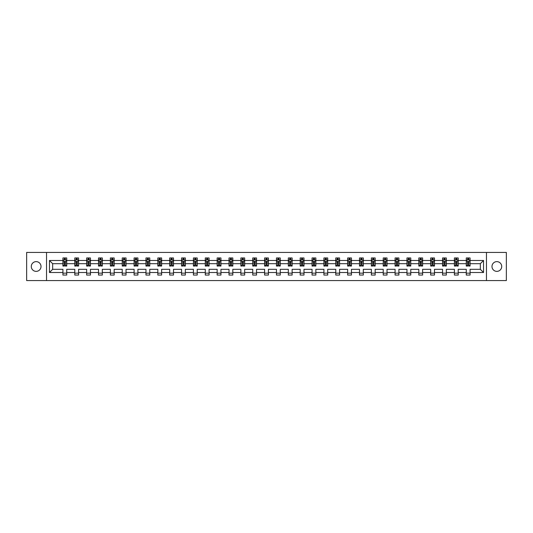 <?xml version="1.0" encoding="UTF-8"?>
<svg xmlns="http://www.w3.org/2000/svg" width="533" height="533" viewBox="0 0 533 533"><rect width="100%" height="100%" fill="white"/><g stroke="black" fill="none" stroke-linecap="round" stroke-linejoin="round"><path stroke-width="0.8" d="M496.843 261.63A4.87 4.87 0 0 0 491.979 266.5A4.87 4.87 0 0 0 496.843 271.37A4.87 4.87 0 0 0 501.713 266.5A4.87 4.87 0 0 0 496.843 261.63M36.157 261.63A4.87 4.87 0 0 0 31.287 266.5A4.87 4.87 0 0 0 36.157 271.37A4.87 4.87 0 0 0 41.021 266.5A4.87 4.87 0 0 0 36.157 261.63M486.462 252.429L26.65 252.429L26.65 280.571L506.35 280.571L506.35 252.429L486.462 252.429L486.462 280.571M470.073 272.51L470.073 269.312L480.34 269.312L483.538 272.51L470.073 272.51L470.073 275.055L466.275 275.055L466.275 272.51L458.213 272.51L458.213 275.055L454.409 275.055L454.409 272.51L446.348 272.51L446.348 275.055L442.55 275.055L442.55 272.51L434.488 272.51L434.488 275.055L430.684 275.055L430.684 272.51L422.622 272.51L422.622 275.055L418.818 275.055L418.818 272.51L410.763 272.51L410.763 275.055L406.959 275.055L406.959 272.51L398.897 272.51L398.897 275.055L395.093 275.055L395.093 272.51L387.031 272.51L387.031 275.055L383.234 275.055L383.234 272.51L375.172 272.51L375.172 275.055L371.368 275.055L371.368 272.51L363.306 272.51L363.306 275.055L359.502 275.055L359.502 272.51L351.447 272.51L351.447 275.055L347.643 275.055L347.643 272.51L339.581 272.51L339.581 275.055L335.777 275.055L335.777 272.51L327.715 272.51L327.715 275.055L323.917 275.055L323.917 272.51L315.856 272.51L315.856 275.055L312.052 275.055L312.052 272.51L303.99 272.51L303.99 275.055L300.186 275.055L300.186 272.51L292.131 272.51L292.131 275.055L288.326 275.055L288.326 272.51L280.265 272.51L280.265 275.055L276.46 275.055L276.46 272.51L268.399 272.51L268.399 275.055L264.601 275.055L264.601 272.51L256.54 272.51L256.54 275.055L252.735 275.055L252.735 272.51L244.674 272.51L244.674 275.055L240.869 275.055L240.869 272.51L232.814 272.51L232.814 275.055L229.01 275.055L229.01 272.51L220.948 272.51L220.948 275.055L217.144 275.055L217.144 272.51L209.083 272.51L209.083 275.055L205.285 275.055L205.285 272.51L197.223 272.51L197.223 275.055L193.419 275.055L193.419 272.51L185.357 272.51L185.357 275.055L181.553 275.055L181.553 272.51L173.498 272.51L173.498 275.055L169.694 275.055L169.694 272.51L161.632 272.51L161.632 275.055L157.828 275.055L157.828 272.51L149.766 272.51L149.766 275.055L145.969 275.055L145.969 272.51L137.907 272.51L137.907 275.055L134.103 275.055L134.103 272.51L126.041 272.51L126.041 275.055L122.237 275.055L122.237 272.51L114.182 272.51L114.182 275.055L110.378 275.055L110.378 272.51L102.316 272.51L102.316 275.055L98.512 275.055L98.512 272.51L90.45 272.51L90.45 275.055L86.652 275.055L86.652 272.51L78.591 272.51L78.591 275.055L74.787 275.055L74.787 272.51L66.725 272.51L66.725 275.055L62.927 275.055L62.927 272.51L49.462 272.51L49.462 260.49L62.927 260.49L62.927 257.945L66.725 257.945L66.725 260.49L74.787 260.49L74.787 257.945L78.591 257.945L78.591 260.49L86.652 260.49L86.652 257.945L90.45 257.945L90.45 260.49L98.512 260.49L98.512 257.945L102.316 257.945L102.316 260.49L110.378 260.49L110.378 257.945L114.182 257.945L114.182 260.49L122.237 260.49L122.237 257.945L126.041 257.945L126.041 260.49L134.103 260.49L134.103 257.945L137.907 257.945L137.907 260.49L145.969 260.49L145.969 257.945L149.766 257.945L149.766 260.49L157.828 260.49L157.828 257.945L161.632 257.945L161.632 260.49L169.694 260.49L169.694 257.945L173.498 257.945L173.498 260.49L181.553 260.49L181.553 257.945L185.357 257.945L185.357 260.49L193.419 260.49L193.419 257.945L197.223 257.945L197.223 260.49L205.285 260.49L205.285 257.945L209.083 257.945L209.083 260.49L217.144 260.49L217.144 257.945L220.948 257.945L220.948 260.49L229.01 260.49L229.01 257.945L232.814 257.945L232.814 260.49L240.869 260.49L240.869 257.945L244.674 257.945L244.674 260.49L252.735 260.49L252.735 257.945L256.54 257.945L256.54 260.49L264.601 260.49L264.601 257.945L268.399 257.945L268.399 260.49L276.46 260.49L276.46 257.945L280.265 257.945L280.265 260.49L288.326 260.49L288.326 257.945L292.131 257.945L292.131 260.49L300.186 260.49L300.186 257.945L303.99 257.945L303.99 260.49L312.052 260.49L312.052 257.945L315.856 257.945L315.856 260.49L323.917 260.49L323.917 257.945L327.715 257.945L327.715 260.49L335.777 260.49L335.777 257.945L339.581 257.945L339.581 260.49L347.643 260.49L347.643 257.945L351.447 257.945L351.447 260.49L359.502 260.49L359.502 257.945L363.306 257.945L363.306 260.49L371.368 260.49L371.368 257.945L375.172 257.945L375.172 260.49L383.234 260.49L383.234 257.945L387.031 257.945L387.031 260.49L395.093 260.49L395.093 257.945L398.897 257.945L398.897 260.49L406.959 260.49L406.959 257.945L410.763 257.945L410.763 260.49L418.818 260.49L418.818 257.945L422.622 257.945L422.622 260.49L430.684 260.49L430.684 257.945L434.488 257.945L434.488 260.49L442.55 260.49L442.55 257.945L446.348 257.945L446.348 260.49L454.409 260.49L454.409 257.945L458.213 257.945L458.213 260.49L466.275 260.49L466.275 257.945L470.073 257.945L470.073 260.49L483.538 260.49L483.538 272.51M46.538 280.571L46.538 252.429M466.275 260.49L466.275 263.688L458.213 263.688L458.213 260.49M458.213 272.51L458.213 269.312L466.275 269.312L466.275 272.51M454.409 260.49L454.409 263.688L446.348 263.688L446.348 260.49M446.348 272.51L446.348 269.312L454.409 269.312L454.409 272.51M442.55 260.49L442.55 263.688L434.488 263.688L434.488 260.49M434.488 272.51L434.488 269.312L442.55 269.312L442.55 272.51M430.684 260.49L430.684 263.688L422.622 263.688L422.622 260.49M422.622 272.51L422.622 269.312L430.684 269.312L430.684 272.51M418.818 260.49L418.818 263.688L410.763 263.688L410.763 260.49M410.763 272.51L410.763 269.312L418.818 269.312L418.818 272.51M406.959 260.49L406.959 263.688L398.897 263.688L398.897 260.49M398.897 272.51L398.897 269.312L406.959 269.312L406.959 272.51M395.093 260.49L395.093 263.688L387.031 263.688L387.031 260.49M387.031 272.51L387.031 269.312L395.093 269.312L395.093 272.51M383.234 260.49L383.234 263.688L375.172 263.688L375.172 260.49M375.172 272.51L375.172 269.312L383.234 269.312L383.234 272.51M371.368 260.49L371.368 263.688L363.306 263.688L363.306 260.49M363.306 272.51L363.306 269.312L371.368 269.312L371.368 272.51M359.502 260.49L359.502 263.688L351.447 263.688L351.447 260.49M351.447 272.51L351.447 269.312L359.502 269.312L359.502 272.51M347.643 260.49L347.643 263.688L339.581 263.688L339.581 260.49M339.581 272.51L339.581 269.312L347.643 269.312L347.643 272.51M335.777 260.49L335.777 263.688L327.715 263.688L327.715 260.49M327.715 272.51L327.715 269.312L335.777 269.312L335.777 272.51M323.917 260.49L323.917 263.688L315.856 263.688L315.856 260.49M315.856 272.51L315.856 269.312L323.917 269.312L323.917 272.51M312.052 260.49L312.052 263.688L303.99 263.688L303.99 260.49M303.99 272.51L303.99 269.312L312.052 269.312L312.052 272.51M300.186 260.49L300.186 263.688L292.131 263.688L292.131 260.49M292.131 272.51L292.131 269.312L300.186 269.312L300.186 272.51M288.326 260.49L288.326 263.688L280.265 263.688L280.265 260.49M280.265 272.51L280.265 269.312L288.326 269.312L288.326 272.51M276.46 260.49L276.46 263.688L268.399 263.688L268.399 260.49M268.399 272.51L268.399 269.312L276.46 269.312L276.46 272.51M264.601 260.49L264.601 263.688L256.54 263.688L256.54 260.49M256.54 272.51L256.54 269.312L264.601 269.312L264.601 272.51M252.735 260.49L252.735 263.688L244.674 263.688L244.674 260.49M244.674 272.51L244.674 269.312L252.735 269.312L252.735 272.51M240.869 260.49L240.869 263.688L232.814 263.688L232.814 260.49M232.814 272.51L232.814 269.312L240.869 269.312L240.869 272.51M229.01 260.49L229.01 263.688L220.948 263.688L220.948 260.49M220.948 272.51L220.948 269.312L229.01 269.312L229.01 272.51M217.144 260.49L217.144 263.688L209.083 263.688L209.083 260.49M209.083 272.51L209.083 269.312L217.144 269.312L217.144 272.51M205.285 260.49L205.285 263.688L197.223 263.688L197.223 260.49M197.223 272.51L197.223 269.312L205.285 269.312L205.285 272.51M193.419 260.49L193.419 263.688L185.357 263.688L185.357 260.49M185.357 272.51L185.357 269.312L193.419 269.312L193.419 272.51M181.553 260.49L181.553 263.688L173.498 263.688L173.498 260.49M173.498 272.51L173.498 269.312L181.553 269.312L181.553 272.51M169.694 260.49L169.694 263.688L161.632 263.688L161.632 260.49M161.632 272.51L161.632 269.312L169.694 269.312L169.694 272.51M157.828 260.49L157.828 263.688L149.766 263.688L149.766 260.49M149.766 272.51L149.766 269.312L157.828 269.312L157.828 272.51M145.969 260.49L145.969 263.688L137.907 263.688L137.907 260.49M137.907 272.51L137.907 269.312L145.969 269.312L145.969 272.51M134.103 260.49L134.103 263.688L126.041 263.688L126.041 260.49M126.041 272.51L126.041 269.312L134.103 269.312L134.103 272.51M122.237 260.49L122.237 263.688L114.182 263.688L114.182 260.49M114.182 272.51L114.182 269.312L122.237 269.312L122.237 272.51M110.378 260.49L110.378 263.688L102.316 263.688L102.316 260.49M102.316 272.51L102.316 269.312L110.378 269.312L110.378 272.51M98.512 260.49L98.512 263.688L90.45 263.688L90.45 260.49M90.45 272.51L90.45 269.312L98.512 269.312L98.512 272.51M86.652 260.49L86.652 263.688L78.591 263.688L78.591 260.49M78.591 272.51L78.591 269.312L86.652 269.312L86.652 272.51M74.787 260.49L74.787 263.688L66.725 263.688L66.725 260.49M66.725 272.51L66.725 269.312L74.787 269.312L74.787 272.51M62.927 260.49L62.927 263.688L52.66 263.688L52.66 269.312L62.927 269.312L62.927 272.51M49.462 260.49L52.66 263.688M480.34 269.312L480.34 263.688L470.073 263.688L470.073 260.49M467.721 259.844L468.634 259.844M455.855 259.844L456.768 259.844M443.989 259.844L444.902 259.844M432.13 259.844L433.043 259.844M420.264 259.844L421.177 259.844M408.405 259.844L409.317 259.844M396.539 259.844L397.451 259.844M384.673 259.844L385.586 259.844M372.814 259.844L373.726 259.844M360.948 259.844L361.86 259.844M349.088 259.844L350.001 259.844M337.222 259.844L338.135 259.844M325.357 259.844L326.269 259.844M313.497 259.844L314.41 259.844M301.631 259.844L302.544 259.844M289.772 259.844L290.685 259.844M277.906 259.844L278.819 259.844M266.047 259.844L266.953 259.844M254.181 259.844L255.094 259.844M242.315 259.844L243.228 259.844M230.456 259.844L231.369 259.844M218.59 259.844L219.503 259.844M206.731 259.844L207.643 259.844M194.865 259.844L195.778 259.844M182.999 259.844L183.912 259.844M171.14 259.844L172.052 259.844M159.274 259.844L160.186 259.844M147.414 259.844L148.327 259.844M135.549 259.844L136.461 259.844M123.683 259.844L124.595 259.844M111.823 259.844L112.736 259.844M99.957 259.844L100.87 259.844M88.098 259.844L89.011 259.844M76.232 259.844L77.145 259.844M64.366 259.844L65.279 259.844M62.927 273.156L66.725 273.156M74.787 273.156L78.591 273.156M86.652 273.156L90.45 273.156M98.512 273.156L102.316 273.156M110.378 273.156L114.182 273.156M122.237 273.156L126.041 273.156M134.103 273.156L137.907 273.156M145.969 273.156L149.766 273.156M157.828 273.156L161.632 273.156M169.694 273.156L173.498 273.156M181.553 273.156L185.357 273.156M193.419 273.156L197.223 273.156M205.285 273.156L209.083 273.156M217.144 273.156L220.948 273.156M229.01 273.156L232.814 273.156M240.869 273.156L244.674 273.156M252.735 273.156L256.54 273.156M264.601 273.156L268.399 273.156M276.46 273.156L280.265 273.156M288.326 273.156L292.131 273.156M300.186 273.156L303.99 273.156M312.052 273.156L315.856 273.156M323.917 273.156L327.715 273.156M335.777 273.156L339.581 273.156M347.643 273.156L351.447 273.156M359.502 273.156L363.306 273.156M371.368 273.156L375.172 273.156M383.234 273.156L387.031 273.156M395.093 273.156L398.897 273.156M406.959 273.156L410.763 273.156M418.818 273.156L422.622 273.156M430.684 273.156L434.488 273.156M442.55 273.156L446.348 273.156M454.409 273.156L458.213 273.156M466.275 273.156L470.073 273.156M52.66 269.312L49.462 272.51M483.538 260.49L480.34 263.688M65.279 258.931L64.366 258.931M63.64 259.977L62.927 259.977L62.927 257.945L64.366 257.945L62.927 257.945M62.927 265.088L62.927 266.047L64.366 266.047L64.366 265.088L62.927 265.088L62.927 263.688M66.725 263.688L66.725 266.047L65.279 266.047L65.279 261.976L64.366 261.976L64.366 265.088M66.012 259.977L66.725 259.977L66.725 257.945L65.279 257.945L66.725 257.945M66.725 261.403L65.965 259.884L63.687 259.884L62.927 261.403M64.366 259.884L64.366 257.945M65.279 257.945L65.279 259.884M77.145 258.931L76.232 258.931M75.499 259.977L74.787 259.977L74.787 257.945L76.232 257.945L74.787 257.945M74.787 265.088L74.787 266.047L76.232 266.047L76.232 265.088L74.787 265.088L74.787 263.688M78.591 263.688L78.591 266.047L77.145 266.047L77.145 261.976L76.232 261.976L76.232 265.088M77.878 259.977L78.591 259.977L78.591 257.945L77.145 257.945L78.591 257.945M78.591 261.403L77.831 259.884L75.546 259.884L74.787 261.403M76.232 259.884L76.232 257.945M77.145 257.945L77.145 259.884M89.011 258.931L88.098 258.931M87.365 259.977L86.652 259.977L86.652 257.945L88.098 257.945L86.652 257.945M86.652 265.088L86.652 266.047L88.098 266.047L88.098 265.088L86.652 265.088L86.652 263.688M90.45 263.688L90.45 266.047L89.011 266.047L89.011 261.976L88.098 261.976L88.098 265.088M89.737 259.977L90.45 259.977L90.45 257.945L89.011 257.945L90.45 257.945M90.45 261.403L89.691 259.884L87.412 259.884L86.652 261.403M88.098 259.884L88.098 257.945M89.011 257.945L89.011 259.884M100.87 258.931L99.957 258.931M99.231 259.977L98.512 259.977L98.512 257.945L99.957 257.945L98.512 257.945M98.512 265.088L98.512 266.047L99.957 266.047L99.957 265.088L98.512 265.088L98.512 263.688M102.316 263.688L102.316 266.047L100.87 266.047L100.87 261.976L99.957 261.976L99.957 265.088M101.603 259.977L102.316 259.977L102.316 257.945L100.87 257.945L102.316 257.945M102.316 261.403L101.556 259.884L99.271 259.884L98.512 261.403M99.957 259.884L99.957 257.945M100.87 257.945L100.87 259.884M112.736 258.931L111.823 258.931M111.091 259.977L110.378 259.977L110.378 257.945L111.823 257.945L110.378 257.945M110.378 265.088L110.378 266.047L111.823 266.047L111.823 265.088L110.378 265.088L110.378 263.688M114.182 263.688L114.182 266.047L112.736 266.047L112.736 261.976L111.823 261.976L111.823 265.088M113.462 259.977L114.182 259.977L114.182 257.945L112.736 257.945L114.182 257.945M114.182 261.403L113.416 259.884L111.137 259.884L110.378 261.403M111.823 259.884L111.823 257.945M112.736 257.945L112.736 259.884M124.595 258.931L123.683 258.931M122.956 259.977L122.237 259.977L122.237 257.945L123.683 257.945L122.237 257.945M122.237 265.088L122.237 266.047L123.683 266.047L123.683 265.088L122.237 265.088L122.237 263.688M126.041 263.688L126.041 266.047L124.595 266.047L124.595 261.976L123.683 261.976L123.683 265.088M125.328 259.977L126.041 259.977L126.041 257.945L124.595 257.945L126.041 257.945M126.041 261.403L125.282 259.884L123.003 259.884L122.237 261.403M123.683 259.884L123.683 257.945M124.595 257.945L124.595 259.884M136.461 258.931L135.549 258.931M134.816 259.977L134.103 259.977L134.103 257.945L135.549 257.945L134.103 257.945M134.103 265.088L134.103 266.047L135.549 266.047L135.549 265.088L134.103 265.088L134.103 263.688M137.907 263.688L137.907 266.047L136.461 266.047L136.461 261.976L135.549 261.976L135.549 265.088M137.194 259.977L137.907 259.977L137.907 257.945L136.461 257.945L137.907 257.945M137.907 261.403L137.148 259.884L134.862 259.884L134.103 261.403M135.549 259.884L135.549 257.945M136.461 257.945L136.461 259.884M148.327 258.931L147.414 258.931M146.682 259.977L145.969 259.977L145.969 257.945L147.414 257.945L145.969 257.945M145.969 265.088L145.969 266.047L147.414 266.047L147.414 265.088L145.969 265.088L145.969 263.688M149.766 263.688L149.766 266.047L148.327 266.047L148.327 261.976L147.414 261.976L147.414 265.088M149.053 259.977L149.766 259.977L149.766 257.945L148.327 257.945L149.766 257.945M149.766 261.403L149.007 259.884L146.728 259.884L145.969 261.403M147.414 259.884L147.414 257.945M148.327 257.945L148.327 259.884M160.186 258.931L159.274 258.931M158.548 259.977L157.828 259.977L157.828 257.945L159.274 257.945L157.828 257.945M157.828 265.088L157.828 266.047L159.274 266.047L159.274 265.088L157.828 265.088L157.828 263.688M161.632 263.688L161.632 266.047L160.186 266.047L160.186 261.976L159.274 261.976L159.274 265.088M160.919 259.977L161.632 259.977L161.632 257.945L160.186 257.945L161.632 257.945M161.632 261.403L160.873 259.884L158.587 259.884L157.828 261.403M159.274 259.884L159.274 257.945M160.186 257.945L160.186 259.884M172.052 258.931L171.14 258.931M170.407 259.977L169.694 259.977L169.694 257.945L171.14 257.945L169.694 257.945M169.694 265.088L169.694 266.047L171.14 266.047L171.14 265.088L169.694 265.088L169.694 263.688M173.498 263.688L173.498 266.047L172.052 266.047L172.052 261.976L171.14 261.976L171.14 265.088M172.779 259.977L173.498 259.977L173.498 257.945L172.052 257.945L173.498 257.945M173.498 261.403L172.732 259.884L170.453 259.884L169.694 261.403M171.14 259.884L171.14 257.945M172.052 257.945L172.052 259.884M183.912 258.931L182.999 258.931M182.273 259.977L181.553 259.977L181.553 257.945L182.999 257.945L181.553 257.945M181.553 265.088L181.553 266.047L182.999 266.047L182.999 265.088L181.553 265.088L181.553 263.688M185.357 263.688L185.357 266.047L183.912 266.047L183.912 261.976L182.999 261.976L182.999 265.088M184.645 259.977L185.357 259.977L185.357 257.945L183.912 257.945L185.357 257.945M185.357 261.403L184.598 259.884L182.319 259.884L181.553 261.403M182.999 259.884L182.999 257.945M183.912 257.945L183.912 259.884M195.778 258.931L194.865 258.931M194.132 259.977L193.419 259.977L193.419 257.945L194.865 257.945L193.419 257.945M193.419 265.088L193.419 266.047L194.865 266.047L194.865 265.088L193.419 265.088L193.419 263.688M197.223 263.688L197.223 266.047L195.778 266.047L195.778 261.976L194.865 261.976L194.865 265.088M196.504 259.977L197.223 259.977L197.223 257.945L195.778 257.945L197.223 257.945M197.223 261.403L196.464 259.884L194.179 259.884L193.419 261.403M194.865 259.884L194.865 257.945M195.778 257.945L195.778 259.884M207.643 258.931L206.731 258.931M205.998 259.977L205.285 259.977L205.285 257.945L206.731 257.945L205.285 257.945M205.285 265.088L205.285 266.047L206.731 266.047L206.731 265.088L205.285 265.088L205.285 263.688M209.083 263.688L209.083 266.047L207.643 266.047L207.643 261.976L206.731 261.976L206.731 265.088M208.37 259.977L209.083 259.977L209.083 257.945L207.643 257.945L209.083 257.945M209.083 261.403L208.323 259.884L206.044 259.884L205.285 261.403M206.731 259.884L206.731 257.945M207.643 257.945L207.643 259.884M219.503 258.931L218.59 258.931M217.864 259.977L217.144 259.977L217.144 257.945L218.59 257.945L217.144 257.945M217.144 265.088L217.144 266.047L218.59 266.047L218.59 265.088L217.144 265.088L217.144 263.688M220.948 263.688L220.948 266.047L219.503 266.047L219.503 261.976L218.59 261.976L218.59 265.088M220.236 259.977L220.948 259.977L220.948 257.945L219.503 257.945L220.948 257.945M220.948 261.403L220.189 259.884L217.904 259.884L217.144 261.403M218.59 259.884L218.59 257.945M219.503 257.945L219.503 259.884M231.369 258.931L230.456 258.931M229.723 259.977L229.01 259.977L229.01 257.945L230.456 257.945L229.01 257.945M229.01 265.088L229.01 266.047L230.456 266.047L230.456 265.088L229.01 265.088L229.01 263.688M232.814 263.688L232.814 266.047L231.369 266.047L231.369 261.976L230.456 261.976L230.456 265.088M232.095 259.977L232.814 259.977L232.814 257.945L231.369 257.945L232.814 257.945M232.814 261.403L232.048 259.884L229.77 259.884L229.01 261.403M230.456 259.884L230.456 257.945M231.369 257.945L231.369 259.884M243.228 258.931L242.315 258.931M241.589 259.977L240.869 259.977L240.869 257.945L242.315 257.945L240.869 257.945M240.869 265.088L240.869 266.047L242.315 266.047L242.315 265.088L240.869 265.088L240.869 263.688M244.674 263.688L244.674 266.047L243.228 266.047L243.228 261.976L242.315 261.976L242.315 265.088M243.961 259.977L244.674 259.977L244.674 257.945L243.228 257.945L244.674 257.945M244.674 261.403L243.914 259.884L241.636 259.884L240.869 261.403M242.315 259.884L242.315 257.945M243.228 257.945L243.228 259.884M255.094 258.931L254.181 258.931M253.448 259.977L252.735 259.977L252.735 257.945L254.181 257.945L252.735 257.945M252.735 265.088L252.735 266.047L254.181 266.047L254.181 265.088L252.735 265.088L252.735 263.688M256.54 263.688L256.54 266.047L255.094 266.047L255.094 261.976L254.181 261.976L254.181 265.088M255.82 259.977L256.54 259.977L256.54 257.945L255.094 257.945L256.54 257.945M256.54 261.403L255.78 259.884L253.495 259.884L252.735 261.403M254.181 259.884L254.181 257.945M255.094 257.945L255.094 259.884M266.953 258.931L266.047 258.931M265.314 259.977L264.601 259.977L264.601 257.945L266.047 257.945L264.601 257.945M264.601 265.088L264.601 266.047L266.047 266.047L266.047 265.088L264.601 265.088L264.601 263.688M268.399 263.688L268.399 266.047L266.953 266.047L266.953 261.976L266.047 261.976L266.047 265.088M267.686 259.977L268.399 259.977L268.399 257.945L266.953 257.945L268.399 257.945M268.399 261.403L267.639 259.884L265.361 259.884L264.601 261.403M266.047 259.884L266.047 257.945M266.953 257.945L266.953 259.884M278.819 258.931L277.906 258.931M277.18 259.977L276.46 259.977L276.46 257.945L277.906 257.945L276.46 257.945M276.46 265.088L276.46 266.047L277.906 266.047L277.906 265.088L276.46 265.088L276.46 263.688M280.265 263.688L280.265 266.047L278.819 266.047L278.819 261.976L277.906 261.976L277.906 265.088M279.552 259.977L280.265 259.977L280.265 257.945L278.819 257.945L280.265 257.945M280.265 261.403L279.505 259.884L277.22 259.884L276.46 261.403M277.906 259.884L277.906 257.945M278.819 257.945L278.819 259.884M290.685 258.931L289.772 258.931M289.039 259.977L288.326 259.977L288.326 257.945L289.772 257.945L288.326 257.945M288.326 265.088L288.326 266.047L289.772 266.047L289.772 265.088L288.326 265.088L288.326 263.688M292.131 263.688L292.131 266.047L290.685 266.047L290.685 261.976L289.772 261.976L289.772 265.088M291.411 259.977L292.131 259.977L292.131 257.945L290.685 257.945L292.131 257.945M292.131 261.403L291.364 259.884L289.086 259.884L288.326 261.403M289.772 259.884L289.772 257.945M290.685 257.945L290.685 259.884M302.544 258.931L301.631 258.931M300.905 259.977L300.186 259.977L300.186 257.945L301.631 257.945L300.186 257.945M300.186 265.088L300.186 266.047L301.631 266.047L301.631 265.088L300.186 265.088L300.186 263.688M303.99 263.688L303.99 266.047L302.544 266.047L302.544 261.976L301.631 261.976L301.631 265.088M303.277 259.977L303.99 259.977L303.99 257.945L302.544 257.945L303.99 257.945M303.99 261.403L303.23 259.884L300.952 259.884L300.186 261.403M301.631 259.884L301.631 257.945M302.544 257.945L302.544 259.884M314.41 258.931L313.497 258.931M312.764 259.977L312.052 259.977L312.052 257.945L313.497 257.945L312.052 257.945M312.052 265.088L312.052 266.047L313.497 266.047L313.497 265.088L312.052 265.088L312.052 263.688M315.856 263.688L315.856 266.047L314.41 266.047L314.41 261.976L313.497 261.976L313.497 265.088M315.136 259.977L315.856 259.977L315.856 257.945L314.41 257.945L315.856 257.945M315.856 261.403L315.096 259.884L312.811 259.884L312.052 261.403M313.497 259.884L313.497 257.945M314.41 257.945L314.41 259.884M326.269 258.931L325.357 258.931M324.63 259.977L323.917 259.977L323.917 257.945L325.357 257.945L323.917 257.945M323.917 265.088L323.917 266.047L325.357 266.047L325.357 265.088L323.917 265.088L323.917 263.688M327.715 263.688L327.715 266.047L326.269 266.047L326.269 261.976L325.357 261.976L325.357 265.088M327.002 259.977L327.715 259.977L327.715 257.945L326.269 257.945L327.715 257.945M327.715 261.403L326.956 259.884L324.677 259.884L323.917 261.403M325.357 259.884L325.357 257.945M326.269 257.945L326.269 259.884M338.135 258.931L337.222 258.931M336.496 259.977L335.777 259.977L335.777 257.945L337.222 257.945L335.777 257.945M335.777 265.088L335.777 266.047L337.222 266.047L337.222 265.088L335.777 265.088L335.777 263.688M339.581 263.688L339.581 266.047L338.135 266.047L338.135 261.976L337.222 261.976L337.222 265.088M338.868 259.977L339.581 259.977L339.581 257.945L338.135 257.945L339.581 257.945M339.581 261.403L338.821 259.884L336.536 259.884L335.777 261.403M337.222 259.884L337.222 257.945M338.135 257.945L338.135 259.884M350.001 258.931L349.088 258.931M348.355 259.977L347.643 259.977L347.643 257.945L349.088 257.945L347.643 257.945M347.643 265.088L347.643 266.047L349.088 266.047L349.088 265.088L347.643 265.088L347.643 263.688M351.447 263.688L351.447 266.047L350.001 266.047L350.001 261.976L349.088 261.976L349.088 265.088M350.727 259.977L351.447 259.977L351.447 257.945L350.001 257.945L351.447 257.945M351.447 261.403L350.681 259.884L348.402 259.884L347.643 261.403M349.088 259.884L349.088 257.945M350.001 257.945L350.001 259.884M361.86 258.931L360.948 258.931M360.221 259.977L359.502 259.977L359.502 257.945L360.948 257.945L359.502 257.945M359.502 265.088L359.502 266.047L360.948 266.047L360.948 265.088L359.502 265.088L359.502 263.688M363.306 263.688L363.306 266.047L361.86 266.047L361.86 261.976L360.948 261.976L360.948 265.088M362.593 259.977L363.306 259.977L363.306 257.945L361.86 257.945L363.306 257.945M363.306 261.403L362.547 259.884L360.268 259.884L359.502 261.403M360.948 259.884L360.948 257.945M361.86 257.945L361.86 259.884M373.726 258.931L372.814 258.931M372.081 259.977L371.368 259.977L371.368 257.945L372.814 257.945L371.368 257.945M371.368 265.088L371.368 266.047L372.814 266.047L372.814 265.088L371.368 265.088L371.368 263.688M375.172 263.688L375.172 266.047L373.726 266.047L373.726 261.976L372.814 261.976L372.814 265.088M374.452 259.977L375.172 259.977L375.172 257.945L373.726 257.945L375.172 257.945M375.172 261.403L374.413 259.884L372.127 259.884L371.368 261.403M372.814 259.884L372.814 257.945M373.726 257.945L373.726 259.884M385.586 258.931L384.673 258.931M383.947 259.977L383.234 259.977L383.234 257.945L384.673 257.945L383.234 257.945M383.234 265.088L383.234 266.047L384.673 266.047L384.673 265.088L383.234 265.088L383.234 263.688M387.031 263.688L387.031 266.047L385.586 266.047L385.586 261.976L384.673 261.976L384.673 265.088M386.318 259.977L387.031 259.977L387.031 257.945L385.586 257.945L387.031 257.945M387.031 261.403L386.272 259.884L383.993 259.884L383.234 261.403M384.673 259.884L384.673 257.945M385.586 257.945L385.586 259.884M397.451 258.931L396.539 258.931M395.806 259.977L395.093 259.977L395.093 257.945L396.539 257.945L395.093 257.945M395.093 265.088L395.093 266.047L396.539 266.047L396.539 265.088L395.093 265.088L395.093 263.688M398.897 263.688L398.897 266.047L397.451 266.047L397.451 261.976L396.539 261.976L396.539 265.088M398.184 259.977L398.897 259.977L398.897 257.945L397.451 257.945L398.897 257.945M398.897 261.403L398.138 259.884L395.852 259.884L395.093 261.403M396.539 259.884L396.539 257.945M397.451 257.945L397.451 259.884M409.317 258.931L408.405 258.931M407.672 259.977L406.959 259.977L406.959 257.945L408.405 257.945L406.959 257.945M406.959 265.088L406.959 266.047L408.405 266.047L408.405 265.088L406.959 265.088L406.959 263.688M410.763 263.688L410.763 266.047L409.317 266.047L409.317 261.976L408.405 261.976L408.405 265.088M410.044 259.977L410.763 259.977L410.763 257.945L409.317 257.945L410.763 257.945M410.763 261.403L409.997 259.884L407.718 259.884L406.959 261.403M408.405 259.884L408.405 257.945M409.317 257.945L409.317 259.884M421.177 258.931L420.264 258.931M419.538 259.977L418.818 259.977L418.818 257.945L420.264 257.945L418.818 257.945M418.818 265.088L418.818 266.047L420.264 266.047L420.264 265.088L418.818 265.088L418.818 263.688M422.622 263.688L422.622 266.047L421.177 266.047L421.177 261.976L420.264 261.976L420.264 265.088M421.909 259.977L422.622 259.977L422.622 257.945L421.177 257.945L422.622 257.945M422.622 261.403L421.863 259.884L419.584 259.884L418.818 261.403M420.264 259.884L420.264 257.945M421.177 257.945L421.177 259.884M433.043 258.931L432.13 258.931M431.397 259.977L430.684 259.977L430.684 257.945L432.13 257.945L430.684 257.945M430.684 265.088L430.684 266.047L432.13 266.047L432.13 265.088L430.684 265.088L430.684 263.688M434.488 263.688L434.488 266.047L433.043 266.047L433.043 261.976L432.13 261.976L432.13 265.088M433.769 259.977L434.488 259.977L434.488 257.945L433.043 257.945L434.488 257.945M434.488 261.403L433.729 259.884L431.444 259.884L430.684 261.403M432.13 259.884L432.13 257.945M433.043 257.945L433.043 259.884M444.902 258.931L443.989 258.931M443.263 259.977L442.55 259.977L442.55 257.945L443.989 257.945L442.55 257.945M442.55 265.088L442.55 266.047L443.989 266.047L443.989 265.088L442.55 265.088L442.55 263.688M446.348 263.688L446.348 266.047L444.902 266.047L444.902 261.976L443.989 261.976L443.989 265.088M445.635 259.977L446.348 259.977L446.348 257.945L444.902 257.945L446.348 257.945M446.348 261.403L445.588 259.884L443.309 259.884L442.55 261.403M443.989 259.884L443.989 257.945M444.902 257.945L444.902 259.884M456.768 258.931L455.855 258.931M455.122 259.977L454.409 259.977L454.409 257.945L455.855 257.945L454.409 257.945M454.409 265.088L454.409 266.047L455.855 266.047L455.855 265.088L454.409 265.088L454.409 263.688M458.213 263.688L458.213 266.047L456.768 266.047L456.768 261.976L455.855 261.976L455.855 265.088M457.501 259.977L458.213 259.977L458.213 257.945L456.768 257.945L458.213 257.945M458.213 261.403L457.454 259.884L455.169 259.884L454.409 261.403M455.855 259.884L455.855 257.945M456.768 257.945L456.768 259.884M468.634 258.931L467.721 258.931M466.988 259.977L466.275 259.977L466.275 257.945L467.721 257.945L466.275 257.945M466.275 265.088L466.275 266.047L467.721 266.047L467.721 265.088L466.275 265.088L466.275 263.688M470.073 263.688L470.073 266.047L468.634 266.047L468.634 261.976L467.721 261.976L467.721 265.088M469.36 259.977L470.073 259.977L470.073 257.945L468.634 257.945L470.073 257.945M470.073 261.403L469.313 259.884L467.035 259.884L466.275 261.403M467.721 259.884L467.721 257.945M468.634 257.945L468.634 259.884M66.705 261.37L62.941 261.37M66.725 265.088L65.279 265.088M64.366 263.049L62.927 263.049M66.725 263.049L65.279 263.049M65.279 259.418L64.366 259.418M78.571 261.37L74.807 261.37M78.591 265.088L77.145 265.088M76.232 263.049L74.787 263.049M78.591 263.049L77.145 263.049M77.145 259.418L76.232 259.418M90.437 261.37L86.672 261.37M90.45 265.088L89.011 265.088M88.098 263.049L86.652 263.049M90.45 263.049L89.011 263.049M89.011 259.418L88.098 259.418M102.296 261.37L98.532 261.37M102.316 265.088L100.87 265.088M99.957 263.049L98.512 263.049M102.316 263.049L100.87 263.049M100.87 259.418L99.957 259.418M114.162 261.37L110.398 261.37M114.182 265.088L112.736 265.088M111.823 263.049L110.378 263.049M114.182 263.049L112.736 263.049M112.736 259.418L111.823 259.418M126.021 261.37L122.257 261.37M126.041 265.088L124.595 265.088M123.683 263.049L122.237 263.049M126.041 263.049L124.595 263.049M124.595 259.418L123.683 259.418M137.887 261.37L134.123 261.37M137.907 265.088L136.461 265.088M135.549 263.049L134.103 263.049M137.907 263.049L136.461 263.049M136.461 259.418L135.549 259.418M149.753 261.37L145.989 261.37M149.766 265.088L148.327 265.088M147.414 263.049L145.969 263.049M149.766 263.049L148.327 263.049M148.327 259.418L147.414 259.418M161.612 261.37L157.848 261.37M161.632 265.088L160.186 265.088M159.274 263.049L157.828 263.049M161.632 263.049L160.186 263.049M160.186 259.418L159.274 259.418M173.478 261.37L169.714 261.37M173.498 265.088L172.052 265.088M171.14 263.049L169.694 263.049M173.498 263.049L172.052 263.049M172.052 259.418L171.14 259.418M185.337 261.37L181.573 261.37M185.357 265.088L183.912 265.088M182.999 263.049L181.553 263.049M185.357 263.049L183.912 263.049M183.912 259.418L182.999 259.418M197.203 261.37L193.439 261.37M197.223 265.088L195.778 265.088M194.865 263.049L193.419 263.049M197.223 263.049L195.778 263.049M195.778 259.418L194.865 259.418M209.069 261.37L205.305 261.37M209.083 265.088L207.643 265.088M206.731 263.049L205.285 263.049M209.083 263.049L207.643 263.049M207.643 259.418L206.731 259.418M220.929 261.37L217.164 261.37M220.948 265.088L219.503 265.088M218.59 263.049L217.144 263.049M220.948 263.049L219.503 263.049M219.503 259.418L218.59 259.418M232.794 261.37L229.03 261.37M232.814 265.088L231.369 265.088M230.456 263.049L229.01 263.049M232.814 263.049L231.369 263.049M231.369 259.418L230.456 259.418M244.654 261.37L240.889 261.37M244.674 265.088L243.228 265.088M242.315 263.049L240.869 263.049M244.674 263.049L243.228 263.049M243.228 259.418L242.315 259.418M256.52 261.37L252.755 261.37M256.54 265.088L255.094 265.088M254.181 263.049L252.735 263.049M256.54 263.049L255.094 263.049M255.094 259.418L254.181 259.418M268.379 261.37L264.621 261.37M268.399 265.088L266.953 265.088M266.047 263.049L264.601 263.049M268.399 263.049L266.953 263.049M266.953 259.418L266.047 259.418M280.245 261.37L276.48 261.37M280.265 265.088L278.819 265.088M277.906 263.049L276.46 263.049M280.265 263.049L278.819 263.049M278.819 259.418L277.906 259.418M292.111 261.37L288.346 261.37M292.131 265.088L290.685 265.088M289.772 263.049L288.326 263.049M292.131 263.049L290.685 263.049M290.685 259.418L289.772 259.418M303.97 261.37L300.206 261.37M303.99 265.088L302.544 265.088M301.631 263.049L300.186 263.049M303.99 263.049L302.544 263.049M302.544 259.418L301.631 259.418M315.836 261.37L312.072 261.37M315.856 265.088L314.41 265.088M313.497 263.049L312.052 263.049M315.856 263.049L314.41 263.049M314.41 259.418L313.497 259.418M327.695 261.37L323.931 261.37M327.715 265.088L326.269 265.088M325.357 263.049L323.917 263.049M327.715 263.049L326.269 263.049M326.269 259.418L325.357 259.418M339.561 261.37L335.797 261.37M339.581 265.088L338.135 265.088M337.222 263.049L335.777 263.049M339.581 263.049L338.135 263.049M338.135 259.418L337.222 259.418M351.427 261.37L347.663 261.37M351.447 265.088L350.001 265.088M349.088 263.049L347.643 263.049M351.447 263.049L350.001 263.049M350.001 259.418L349.088 259.418M363.286 261.37L359.522 261.37M363.306 265.088L361.86 265.088M360.948 263.049L359.502 263.049M363.306 263.049L361.86 263.049M361.86 259.418L360.948 259.418M375.152 261.37L371.388 261.37M375.172 265.088L373.726 265.088M372.814 263.049L371.368 263.049M375.172 263.049L373.726 263.049M373.726 259.418L372.814 259.418M387.011 261.37L383.247 261.37M387.031 265.088L385.586 265.088M384.673 263.049L383.234 263.049M387.031 263.049L385.586 263.049M385.586 259.418L384.673 259.418M398.877 261.37L395.113 261.37M398.897 265.088L397.451 265.088M396.539 263.049L395.093 263.049M398.897 263.049L397.451 263.049M397.451 259.418L396.539 259.418M410.743 261.37L406.979 261.37M410.763 265.088L409.317 265.088M408.405 263.049L406.959 263.049M410.763 263.049L409.317 263.049M409.317 259.418L408.405 259.418M422.602 261.37L418.838 261.37M422.622 265.088L421.177 265.088M420.264 263.049L418.818 263.049M422.622 263.049L421.177 263.049M421.177 259.418L420.264 259.418M434.468 261.37L430.704 261.37M434.488 265.088L433.043 265.088M432.13 263.049L430.684 263.049M434.488 263.049L433.043 263.049M433.043 259.418L432.13 259.418M446.328 261.37L442.563 261.37M446.348 265.088L444.902 265.088M443.989 263.049L442.55 263.049M446.348 263.049L444.902 263.049M444.902 259.418L443.989 259.418M458.193 261.37L454.429 261.37M458.213 265.088L456.768 265.088M455.855 263.049L454.409 263.049M458.213 263.049L456.768 263.049M456.768 259.418L455.855 259.418M470.059 261.37L466.295 261.37M470.073 265.088L468.634 265.088M467.721 263.049L466.275 263.049M470.073 263.049L468.634 263.049M468.634 259.418L467.721 259.418"/></g></svg>
